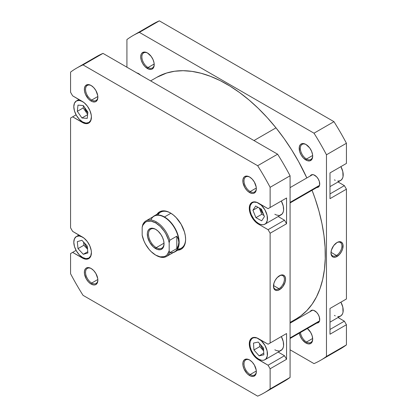 <?xml version="1.0" encoding="UTF-8"?>
<svg xmlns="http://www.w3.org/2000/svg" width="417" height="417" viewBox="0 0 417 417"><rect width="100%" height="100%" fill="white"/><g stroke="black" fill="none" stroke-linecap="round" stroke-linejoin="round"><path stroke-width="0.63" d="M91.406 117.005A12.453 7.188 60 0 1 88.831 122.535A12.453 7.188 60 0 1 82.602 121.92L85.975 123.093L88.831 122.535L90.739 120.341L91.406 116.838M91.406 252.551A12.453 7.188 60 0 1 88.831 258.081A12.453 7.188 60 0 1 82.602 257.466L85.975 258.639L88.831 258.081L90.739 255.887L91.406 252.384M258.681 338.792L258.681 338.792A12.453 7.188 60 0 1 266.817 349.764A12.453 7.188 60 0 1 264.91 359.741A12.453 7.188 60 0 1 258.681 359.126L261.24 360.163L262.83 360.319L264.269 360.043L266.004 358.834L267.318 355.925L267.109 350.869L264.91 345.365L261.24 340.705L256.966 337.994L253.791 337.681L251.878 338.578L250.257 341.142L249.877 343.874L250.257 347.043L251.362 350.379L253.791 354.586L256.127 357.213L258.681 359.126A12.453 7.188 60 0 1 250.549 348.153A12.453 7.188 60 0 1 252.457 338.177A12.453 7.188 60 0 1 258.681 338.792L258.681 338.792M264.91 359.741L281.048 350.421A12.453 7.188 -120 0 0 281.334 336.555L283.247 341.554L283.586 345.693L283.247 347.455L282.142 349.514L279.713 350.916M258.681 203.246L258.681 203.246A12.453 7.188 60 0 1 266.817 214.218A12.453 7.188 60 0 1 264.91 224.195A12.453 7.188 60 0 1 258.681 223.58L260.401 224.377L262.83 224.773L264.269 224.497L266.004 223.288L267.318 220.379L267.109 215.323L264.91 209.819L261.24 205.159L256.966 202.448L253.791 202.136L251.878 203.032L250.257 205.597L249.877 208.328L250.257 211.497L251.362 214.833L253.791 219.04L256.127 221.667L258.681 223.58A12.453 7.188 60 0 1 250.549 212.607A12.453 7.188 60 0 1 252.457 202.631A12.453 7.188 60 0 1 258.681 203.246L258.681 203.246M264.91 224.195L281.048 214.875A12.453 7.188 -120 0 0 281.334 201.01L283.247 206.008L283.586 210.147L283.247 211.909L282.142 213.968L279.713 215.37M249.887 177.168A8.715 5.03 -120 0 0 244.013 181.046A8.715 5.03 -120 0 0 250.174 191.554L249.585 192.571A9.544 5.51 60 0 1 242.835 180.884A9.544 5.51 60 0 1 249.585 176.985L247 176.089L244.81 176.511L243.971 177.209L242.965 179.435L242.965 182.479L244.81 187.535L247 190.486L249.585 192.571L252.17 193.472L253.333 193.425L254.36 193.045L255.819 191.361L256.335 188.677L256.205 187.082L254.36 182.02L252.17 179.07L249.585 176.985A9.544 5.51 60 0 1 256.335 188.677A9.544 5.51 60 0 1 249.585 192.571L250.174 191.554A8.715 5.03 60 0 1 244.477 183.876A8.715 5.03 60 0 1 245.816 176.891A8.715 5.03 60 0 1 249.887 177.168M249.887 360.152A8.715 5.03 -120 0 0 244.013 364.036A8.715 5.03 -120 0 0 250.174 374.544L249.585 375.561A9.544 5.51 60 0 1 242.835 363.869A9.544 5.51 60 0 1 249.585 359.97L247 359.073L245.837 359.12L243.971 360.194L242.965 362.425L242.965 365.464L243.971 368.857L247 373.476L249.585 375.561L250.904 376.17L253.333 376.41L255.199 375.336L255.819 374.346L256.335 371.662L256.205 370.067L254.36 365.011L252.17 362.055L249.585 359.97A9.544 5.51 60 0 1 256.335 371.662A9.544 5.51 60 0 1 249.585 375.561L250.174 374.544A8.715 5.03 60 0 1 244.477 366.861A8.715 5.03 60 0 1 245.816 359.876A8.715 5.03 60 0 1 249.887 360.152M91.417 268.663A8.715 5.03 -120 0 0 85.542 272.541A8.715 5.03 -120 0 0 91.704 283.049L91.115 284.066A9.544 5.51 60 0 1 84.364 272.374A9.544 5.51 60 0 1 91.115 268.48L88.529 267.584L86.34 268.006L85.501 268.704L84.495 270.93L84.495 273.974L86.34 279.03L88.529 281.981L91.115 284.066L93.7 284.967L94.862 284.92L95.889 284.54L97.349 282.856L97.865 280.172L97.734 278.577L95.889 273.516L93.7 270.565L91.115 268.48A9.544 5.51 60 0 1 97.865 280.172A9.544 5.51 60 0 1 91.115 284.066L91.704 283.049A8.715 5.03 60 0 1 86.006 275.371A8.715 5.03 60 0 1 87.346 268.386A8.715 5.03 60 0 1 91.417 268.663M91.417 85.673A8.715 5.03 -120 0 0 85.542 89.556A8.715 5.03 -120 0 0 91.704 100.064L91.115 101.081A9.544 5.51 60 0 1 84.364 89.389A9.544 5.51 60 0 1 91.115 85.49L88.529 84.594L87.367 84.641L85.501 85.714L84.495 87.945L84.495 90.984L85.501 94.378L88.529 98.996L91.115 101.081L92.433 101.691L94.862 101.93L95.889 101.555L97.349 99.871L97.734 98.631L97.734 95.587L95.889 90.531L93.7 87.575L91.115 85.49A9.544 5.51 60 0 1 97.865 97.182A9.544 5.51 60 0 1 91.115 101.081L91.704 100.064A8.715 5.03 60 0 1 86.006 92.381A8.715 5.03 60 0 1 87.346 85.402A8.715 5.03 60 0 1 91.417 85.673M154.108 215.943A20.751 11.978 60 0 1 164.48 216.97L164.334 217.226L164.48 216.97A20.751 11.978 60 0 1 178.038 235.256A20.751 11.978 60 0 1 174.853 251.884A20.751 11.978 60 0 1 173.29 252.551A20.751 11.978 -120 0 0 178.398 236.59A20.751 11.978 -120 0 0 164.48 216.97L170.928 213.249L164.48 216.97A20.751 11.978 -120 0 0 152.747 216.97A20.751 11.978 60 0 1 154.108 215.943L160.561 212.217A20.751 11.978 60 0 1 170.647 213.082A20.751 11.978 -120 0 0 157.85 214.974M157.011 214.265A21.58 12.458 60 0 1 170.35 212.905L167.373 211.523L164.512 210.877L161.874 210.981L159.56 211.836L157.011 214.265M278.931 288.684A7.73 4.462 120 0 0 284.399 279.38A7.73 4.462 120 0 0 279.218 275.903A7.73 4.462 -60 0 1 282.799 275.673A7.73 4.462 -60 0 1 283.982 281.871A7.73 4.462 -60 0 1 278.931 288.684L273.489 285.541L278.931 288.684A7.73 4.462 -60 0 1 275.064 289.07A7.73 4.462 -60 0 1 273.474 285.853A7.73 4.462 120 0 0 278.931 288.684L279.52 289.7L278.931 288.684M279.52 275.72A8.564 4.941 -60 0 1 285.572 279.213A8.564 4.941 -60 0 1 279.52 289.7L282.882 286.583L285.113 282.158L285.572 279.213L285.113 276.805L283.8 275.293L282.882 274.954L280.698 275.173L277.201 277.586L275.236 280.24L273.922 283.263L273.578 287.501L274.485 289.502L275.236 290.128L277.201 290.508L279.52 289.7A8.564 4.941 -60 0 1 273.463 286.208A8.564 4.941 -60 0 1 279.52 275.72L279.52 275.72M256.309 188.01L250.174 191.554L256.309 188.01M256.309 371L250.174 374.544L256.309 371M97.839 279.505L91.704 283.049L97.839 279.505M97.839 96.52L91.704 100.064L97.839 96.52M260.521 208.625L261.647 211.7L263.341 213.858A5.812 3.357 60 0 1 260.526 208.662M263.539 349.582A5.812 3.357 60 0 1 260.646 344.791L261.647 347.246L263.752 349.759M87.398 247.87A5.812 3.357 60 0 1 84.573 243.142L85.568 245.587L87.674 248.105M84.442 106.966L85.568 110.041L87.836 112.684A5.812 3.357 60 0 1 84.505 107.305M277.618 384.63A187.504 108.258 -120 0 0 290.081 377.432L270.127 388.952L270.127 368.779L286.562 359.292L284.509 355.737L268.074 365.224L284.509 355.737L278.175 352.078L284.509 355.737L286.562 359.292L286.562 333.537L268.074 344.213L256.617 337.801L254.907 337.41L251.957 337.984L249.986 340.256L249.293 343.874L249.986 348.294L251.957 352.839L253.333 354.945L256.617 358.406L268.074 365.224L270.127 368.779L270.127 388.952A187.504 108.258 60 0 1 257.664 396.15L83.035 295.33A187.504 108.258 60 0 1 70.572 273.74L70.572 253.567L72.626 252.384L84.083 258.795L87.367 259.124L89.874 257.675L91.234 254.672L91.406 252.723L91.234 250.57L89.874 245.999L87.367 241.651L84.083 238.19L72.626 231.372L70.572 227.818L70.572 118.021L72.626 116.838L84.083 123.25L87.367 123.578L89.874 122.129L91.234 119.126L91.406 117.177L91.234 115.024L89.874 110.453L87.367 106.106L84.083 102.645L72.626 95.827L70.572 92.272L70.572 72.099A187.504 108.258 60 0 1 83.035 64.901L257.664 165.721A187.504 108.258 60 0 1 270.127 187.311L270.127 207.484L268.074 208.667L256.617 202.255L253.333 201.927L250.825 203.376L249.986 204.711L249.465 206.384L249.465 210.481L250.825 215.052L253.333 219.399L254.907 221.276L258.389 224.085L268.074 229.678L270.127 233.239L270.127 343.029L268.074 344.213L284.509 334.726L270.127 343.029L270.127 233.239L286.562 223.747L286.562 197.992L268.074 208.667L286.562 197.992L270.127 207.484L270.127 187.311L290.081 175.786A187.504 108.258 -120 0 0 277.618 154.201L102.994 53.381A187.504 108.258 -120 0 0 90.713 60.439M278.973 350.999L276.539 350.603L274.824 349.806M278.175 216.532L284.509 220.192L286.562 223.747L286.562 197.992L268.074 208.667L258.389 203.079A12.864 7.428 60 0 0 251.957 202.438A12.864 7.428 60 0 0 249.986 212.748A12.864 7.428 60 0 0 258.389 224.085L258.983 223.747L258.389 224.085L268.074 229.678L284.509 220.192L268.074 229.678L270.127 233.239L286.562 223.747L284.509 220.192L278.175 216.532M278.973 215.453L276.539 215.057L274.824 214.26M177.762 250.21L181.14 249.215L183.037 247.641L184.45 245.41L185.315 242.605L185.612 239.337L185.315 235.73L184.45 231.92L181.14 224.294L176.188 217.617L173.326 214.963L170.35 212.905A21.58 12.458 60 0 1 185.612 239.337A21.58 12.458 60 0 1 177.762 250.21M264.102 392.913L284.055 381.388A187.504 108.258 -120 0 0 290.081 377.432L290.081 175.786L290.081 377.432L270.127 388.952A187.504 108.258 60 0 1 264.102 392.913A187.504 108.258 60 0 1 257.664 396.15L83.035 295.33A187.504 108.258 60 0 1 70.572 273.74L70.572 253.567L76.092 250.382L72.626 252.384L82.311 257.977L82.905 257.633L82.311 257.977A12.864 7.428 60 0 0 88.743 258.613A12.864 7.428 60 0 0 90.713 248.303A12.864 7.428 60 0 0 82.311 236.965L72.626 231.372L70.572 227.818L70.572 118.021L76.092 114.837L72.626 116.838L82.311 122.431L82.905 122.087L82.311 122.431A12.864 7.428 60 0 0 88.743 123.067L88.743 123.067A12.864 7.428 60 0 0 90.713 112.757A12.864 7.428 60 0 0 82.311 101.42L72.626 95.827L70.572 92.272L70.572 72.099A187.504 108.258 60 0 1 76.598 68.138A187.504 108.258 60 0 1 83.035 64.901L257.664 165.721L277.618 154.201L102.994 53.381L83.035 64.901L102.994 53.381A187.504 108.258 -120 0 0 96.551 56.618L76.598 68.138M286.562 359.292L286.562 333.537L268.074 344.213L258.389 338.625A12.864 7.428 60 0 0 251.957 337.984A12.864 7.428 60 0 0 249.986 348.294A12.864 7.428 60 0 0 258.389 359.631L258.983 359.292L258.389 359.631L268.074 365.224L270.127 368.779L286.562 359.292M177.569 249.131A20.751 11.978 -120 0 0 185.607 238.993A20.751 11.978 60 0 1 181.312 248.157L174.853 251.884M97.859 96.833A8.715 5.03 60 0 1 96.061 100.497A8.715 5.03 60 0 1 91.704 100.064A8.715 5.03 -120 0 0 97.859 96.833M97.859 279.817A8.715 5.03 60 0 1 96.061 283.482A8.715 5.03 60 0 1 91.704 283.049A8.715 5.03 -120 0 0 97.859 279.817M256.33 371.312A8.715 5.03 60 0 1 254.532 374.977A8.715 5.03 60 0 1 250.174 374.544A8.715 5.03 -120 0 0 256.33 371.312M256.33 188.322A8.715 5.03 60 0 1 254.532 191.987A8.715 5.03 60 0 1 250.174 191.554A8.715 5.03 -120 0 0 256.33 188.322M257.664 165.721A187.504 108.258 60 0 1 270.127 187.311L290.081 175.786A187.504 108.258 -120 0 0 277.618 154.201L257.664 165.721M261.683 220.822L255.929 217.664L252.921 210.251L255.678 206.003L261.438 209.162L264.441 216.574L261.683 220.822L255.929 217.664L261.798 214.275L263.997 215.485L261.798 214.275L255.929 217.664L252.921 210.251L258.04 207.296L252.921 210.251L255.678 206.003L261.438 209.162L264.441 216.574L261.683 220.822M253.932 349.972L253.489 343.087L258.238 342.07L263.435 347.945L263.878 354.831L259.124 355.847L253.932 349.972L253.489 343.087L258.238 342.07L263.435 347.945L263.878 354.831L259.124 355.847L263.773 353.163L259.124 355.847L253.932 349.972L259.801 346.584L253.932 349.972M82.602 237.132L79.235 235.965L76.379 236.517L74.471 238.712L73.799 242.22L74.471 246.494L76.379 250.893L79.235 254.745L82.602 257.466A12.453 7.188 60 0 1 74.471 246.494A12.453 7.188 60 0 1 76.379 236.517A12.453 7.188 60 0 1 82.457 237.054M83.296 254.302L78 248.636L77.307 241.631L81.909 240.296L87.21 245.962L87.904 252.968L83.296 254.302L78 248.636L83.869 245.248L87.528 249.163L83.869 245.248L78 248.636L77.307 241.631L81.909 240.296L87.21 245.962L87.904 252.968L83.296 254.302L87.779 251.717L83.296 254.302M82.602 101.586L79.235 100.419L76.379 100.971L74.471 103.166L73.799 106.674L74.471 110.948L76.379 115.347L79.235 119.199L82.602 121.92A12.453 7.188 60 0 1 74.471 110.948A12.453 7.188 60 0 1 76.379 100.971A12.453 7.188 60 0 1 82.457 101.508M81.935 117.975L77.317 111.339L77.984 105.115L83.27 105.532L87.893 112.173L87.226 118.397L81.935 117.975L77.317 111.339L83.186 107.946L87.659 114.373L83.186 107.946L77.317 111.339L77.984 105.115L83.27 105.532L87.893 112.173L87.226 118.397L81.935 117.975L87.622 114.691L81.935 117.975M259.233 207.953L261.798 214.275L259.233 207.953M259.609 343.618L259.801 346.584L263.627 350.911L259.801 346.584L259.609 343.618M83.551 242.053L83.869 245.248L83.551 242.053M83.421 105.746L83.186 107.946L83.421 105.746M156.896 77.275L166.664 73.011L174.619 71.244L183.079 70.702L191.956 71.38L201.166 73.283L210.627 76.384L220.239 80.653L229.913 86.058L239.556 92.538L249.079 100.033L258.384 108.472L267.38 117.771L275.991 127.847L253.979 140.555L275.991 127.847L284.123 138.595L291.702 149.917L298.655 161.702L306.839 177.939A139.445 80.512 -120 0 0 275.991 127.847A139.445 80.512 -120 0 0 156.969 77.228L150.636 80.888M290.081 322.419L296.419 318.76A139.445 80.512 -120 0 0 312.052 190.267L315.127 198.685L318.974 211.158L321.934 223.507L323.983 235.605L325.088 247.349L325.244 258.608L324.457 269.288L322.727 279.286L320.068 288.496L316.513 296.831L312.093 304.222L306.849 310.587L300.834 315.867L296.346 318.802M329.993 186.618L340.621 180.483A12.453 7.188 -120 0 0 340.908 166.618L342.821 171.611L343.029 176.667L342.529 178.288L341.2 180.076L339.287 180.978L337.765 181.035M329.993 322.164L340.621 316.029A12.453 7.188 -120 0 0 340.908 302.163L342.821 307.157L343.029 312.213L342.529 313.834L341.2 315.622L339.287 316.524L337.765 316.581M299.312 332.933L300.318 336.326L302.179 339.553L305.932 343.029L306.516 342.013A8.715 5.03 -120 0 0 312.672 338.781A8.715 5.03 60 0 1 310.873 342.446A8.715 5.03 60 0 1 306.516 342.013L312.656 338.468L306.516 342.013A8.715 5.03 60 0 1 300.433 332.521A8.715 5.03 -120 0 0 306.516 342.013L305.932 343.029A9.544 5.51 60 0 1 299.343 333.147M306.229 144.636A8.715 5.03 -120 0 0 300.355 148.52A8.715 5.03 -120 0 0 306.516 159.023L305.932 160.039A9.544 5.51 60 0 1 299.182 148.353A9.544 5.51 60 0 1 305.932 144.454L303.347 143.557L301.157 143.98L300.318 144.678L299.312 146.904L299.693 151.632L301.157 155.004L303.347 157.96L307.246 160.654L309.68 160.894L311.541 159.82L312.166 158.83L312.682 156.146L312.552 154.551L311.541 151.157L309.68 147.931L305.932 144.454A9.544 5.51 60 0 1 312.682 156.146A9.544 5.51 60 0 1 305.932 160.039L306.516 159.023A8.715 5.03 60 0 1 300.824 151.345A8.715 5.03 60 0 1 302.158 144.36A8.715 5.03 60 0 1 306.229 144.636M147.759 53.141A8.715 5.03 -120 0 0 141.884 57.025A8.715 5.03 -120 0 0 148.045 67.533L147.462 68.55A9.544 5.51 60 0 1 140.711 56.858A9.544 5.51 60 0 1 147.462 52.964L144.876 52.062L143.709 52.109L141.848 53.183L141.222 54.174L140.711 56.858L141.222 60.137L142.687 63.509L144.876 66.465L148.775 69.159L151.209 69.399L152.231 69.024L153.696 67.34L154.082 66.1L154.082 63.056L153.07 59.667L151.209 56.441L147.462 52.964A9.544 5.51 60 0 1 154.207 64.651A9.544 5.51 60 0 1 147.462 68.55L148.045 67.533A8.715 5.03 60 0 1 142.353 59.855A8.715 5.03 60 0 1 143.688 52.87A8.715 5.03 60 0 1 147.759 53.141M330.989 252.645A7.73 4.462 120 0 0 336.451 255.475L337.035 256.491A8.564 4.941 -60 0 1 330.983 252.999A8.564 4.941 -60 0 1 337.035 242.512L333.673 245.629L331.442 250.054L330.983 252.999L331.442 255.407L332.756 256.919L333.673 257.258L335.857 257.039L339.355 254.625L341.32 251.972L342.633 248.949L342.977 244.711L342.07 242.71L340.402 241.745L339.355 241.704L337.035 242.512A8.564 4.941 -60 0 1 343.092 246.004A8.564 4.941 -60 0 1 337.035 256.491L336.451 255.475A7.73 4.462 -60 0 1 332.584 255.861A7.73 4.462 -60 0 1 330.989 252.645M331.009 252.337L336.451 255.475L331.009 252.337M312.656 155.478L306.516 159.023L312.656 155.478M154.186 63.989L148.045 67.533L154.186 63.989M310.222 175.99A7.058 4.071 60 0 1 311.207 174.942A7.058 4.071 60 0 1 314.736 175.291A7.058 4.071 60 0 1 319.344 181.51A7.058 4.071 60 0 1 318.26 187.16A7.058 4.071 60 0 1 316.863 187.488M310.222 311.535A7.058 4.071 60 0 1 311.207 310.488A7.058 4.071 60 0 1 314.736 310.837A7.058 4.071 60 0 1 319.344 317.056A7.058 4.071 60 0 1 318.26 322.706A7.058 4.071 60 0 1 316.863 323.034M136.969 73.001A7.058 4.071 60 0 1 138.658 73.632A7.058 4.071 60 0 1 140.341 74.945M132.945 35.612L152.898 24.087A187.504 108.258 -120 0 1 159.336 20.85L139.382 32.37L159.336 20.85L333.965 121.67L314.006 133.19L139.382 32.37A187.504 108.258 60 0 0 132.945 35.612A187.504 108.258 60 0 0 126.919 39.568L126.919 67.194L126.919 39.568A187.504 108.258 60 0 1 139.382 32.37L314.006 133.19A187.504 108.258 60 0 1 326.475 154.78L346.428 143.26L346.428 163.433L329.993 172.919L329.993 198.674L346.428 189.182L344.374 185.628L338.041 181.968L344.374 185.628L329.993 193.926L344.374 185.628L346.428 189.182L346.428 298.979L346.428 189.182L329.993 198.674L329.993 172.919L346.428 163.433L346.428 143.26A187.504 108.258 -120 0 0 333.965 121.67L159.336 20.85A187.504 108.258 -120 0 0 147.06 27.908M329.993 308.465L329.993 334.22L346.428 324.728L344.374 321.173L338.041 317.514L344.374 321.173L329.993 329.472L344.374 321.173L346.428 324.728L346.428 344.901L346.428 324.728L329.993 334.22L329.993 308.465L346.428 298.979L329.993 308.465M333.965 352.099A187.504 108.258 -120 0 0 346.428 344.901L326.475 356.426A187.504 108.258 60 0 1 314.006 363.619L290.081 349.806L314.006 363.619A187.504 108.258 60 0 0 320.449 360.382A187.504 108.258 60 0 0 326.475 356.426L326.475 154.78L326.475 356.426L346.428 344.901A187.504 108.258 -120 0 1 340.402 348.862L320.449 360.382M307.418 328.492A9.544 5.51 60 0 1 312.682 339.13A9.544 5.51 60 0 1 305.932 343.029L308.512 343.926L310.701 343.504L312.166 341.82L312.682 339.13L312.166 335.852L310.701 332.479L307.246 328.351M140.565 75.175L138.658 73.632L136.745 72.97M316.644 187.478L317.504 187.442L318.88 186.649L319.625 185.002L319.344 181.51L318.26 179.013L316.644 176.829L313.761 174.838L311.963 174.66L311.207 174.942L310.123 176.188M316.644 323.024L317.504 322.987L318.88 322.195L319.625 320.548L319.344 317.056L318.26 314.559L316.644 312.375L313.761 310.384L311.963 310.206L311.207 310.488L310.123 311.734M154.201 64.301A8.715 5.03 60 0 1 152.403 67.966A8.715 5.03 60 0 1 148.045 67.533A8.715 5.03 -120 0 0 154.201 64.301M312.672 155.796A8.715 5.03 60 0 1 310.873 159.456A8.715 5.03 60 0 1 306.516 159.023A8.715 5.03 -120 0 0 312.672 155.796M314.006 133.19A187.504 108.258 60 0 1 326.475 154.78L346.428 143.26A187.504 108.258 -120 0 0 333.965 121.67L314.006 133.19M336.738 242.694A7.73 4.462 -60 0 1 340.319 242.465A7.73 4.462 -60 0 1 341.502 248.662A7.73 4.462 -60 0 1 336.451 255.475A7.73 4.462 120 0 0 341.914 246.171A7.73 4.462 120 0 0 336.738 242.694M344.374 164.616L329.993 172.919L344.374 164.616M335.258 315.862L334.398 315.414M335.258 180.316L334.398 179.868M150.855 219.968A20.542 11.858 60 0 1 164.334 217.226A20.542 11.858 60 0 1 178.862 242.386L178.34 239.233L176.808 236.189L169.761 240.255L169.177 242.777A19.714 11.384 60 0 0 155.677 222.902L156.266 221.886A20.542 11.858 60 0 1 169.761 240.255A20.542 11.858 -120 0 0 156.266 221.886A20.542 11.858 60 0 0 145.992 220.869A20.542 11.858 60 0 0 142.765 224.669L142.176 227.192A19.714 11.384 60 0 1 155.677 222.902L156.266 221.886A20.542 11.858 -120 0 0 142.765 224.669L142.176 227.192L142.932 225.123L145.444 222.157L147.138 221.344L151.162 221.161L155.677 222.902L160.191 226.374L164.215 231.206L165.909 233.973L168.421 239.838L169.177 242.777L169.177 250.805L167.321 254.563L165.909 255.835L164.215 256.648L160.191 256.83L155.677 255.095L151.162 251.623L149.062 249.345L145.444 244.023L144.032 241.115L142.176 235.219L142.176 227.192L142.176 235.219A19.714 11.384 60 0 0 155.677 255.095A19.714 11.384 60 0 0 169.177 250.805L169.177 242.777L169.761 240.255L176.808 236.189L176.808 248.579L169.761 252.65L169.177 250.805L169.761 252.65A20.542 11.858 60 0 1 166.534 256.45A20.542 11.858 60 0 1 156.266 255.433A20.542 11.858 -120 0 0 169.761 252.65L176.808 248.579L176.808 236.189L178.34 239.233L178.862 242.386A20.542 11.858 60 0 1 169.745 252.692M155.974 229.517A10.998 6.349 -120 0 0 148.488 234.333A10.998 6.349 -120 0 0 156.266 247.641L155.677 248.657A11.827 6.828 60 0 1 147.31 234.166A11.827 6.828 60 0 1 155.677 229.34L154.045 228.584L151.736 228.203L150.37 228.469L148.723 229.616L147.675 231.571L147.352 233.244L147.675 237.179L149.76 242.413L153.248 246.838L157.308 249.413L160.321 249.71L162.14 248.855L163.401 247.156L164.043 243.825L163.678 240.812L162.63 237.648L160.983 234.594L158.106 231.159L155.677 229.34A11.827 6.828 60 0 1 164.043 243.825A11.827 6.828 60 0 1 155.677 248.657L156.266 247.641A10.998 6.349 60 0 1 149.077 237.945A10.998 6.349 60 0 1 150.766 229.136A10.998 6.349 60 0 1 155.974 229.517M164.022 243.158L156.266 247.641L164.022 243.158M166.534 256.45L174.603 251.79A20.542 11.858 -120 0 0 178.862 242.386L178.34 245.54L176.808 248.579L178.34 245.54L178.862 242.386A20.542 11.858 -120 0 0 164.334 217.226A20.542 11.858 -120 0 0 154.061 216.209L145.992 220.869M164.037 243.476A10.998 6.349 60 0 1 161.765 248.183A10.998 6.349 60 0 1 156.266 247.641A10.998 6.349 -120 0 0 164.037 243.476M156.266 255.433L155.677 255.095M290.081 337.916L319.542 320.908L290.081 337.916M290.081 202.37L319.542 185.362L290.081 202.37M90.155 121.769L88.831 122.535M90.155 257.315L88.831 258.081M253.786 201.864L252.457 202.631M253.786 337.41L252.457 338.177M78.959 235.032L76.379 236.517M78.959 99.486L76.379 100.971M312.604 310.159L290.081 323.159M319.245 321.658L290.081 338.495M312.604 174.614L290.081 187.614M319.245 186.112L290.081 202.949"/></g></svg>
